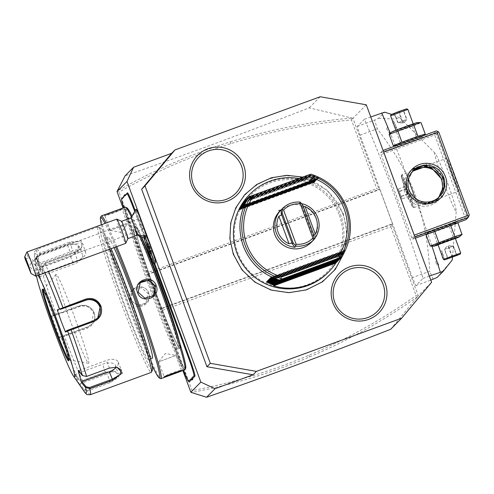 <?xml version="1.0" encoding="UTF-8"?>
<svg xmlns="http://www.w3.org/2000/svg" width="494" height="494" viewBox="0 0 494 494"><rect width="100%" height="100%" fill="white"/><g stroke="black" fill="none" stroke-linecap="round" stroke-linejoin="round"><path stroke-width="0.37" stroke-dasharray="2.47 1.85" d="M342.867 214.081A58.206 58.094 44.7 0 0 268.205 179.458A58.206 58.094 44.7 0 0 233.73 254.052A58.206 58.094 44.7 0 0 308.392 288.675A58.206 58.094 44.7 0 0 342.867 214.081M366.289 104.796L352.938 118.288L379.225 189.733L376.78 188.714L148.577 272.299L147.564 274.584L123.049 207.955M147.564 274.584L148.126 274.016L379.781 189.165L379.225 189.733L147.564 274.584M182.904 370.63L160.291 309.182L160.853 308.614L148.126 274.016M137.202 235.212A9.219 0.513 -110.1 0 1 137.147 235.193A9.219 0.513 -110.1 0 1 134.294 228.728A9.219 0.513 -110.1 0 1 131.071 219.262A16.598 14.128 165.1 0 1 136.437 211.599A15.499 0.865 69.9 0 1 136.054 209.308M155.548 262.234A14.752 0.821 69.9 0 1 151.257 252.922A14.752 0.821 69.9 0 1 145.742 236.873A15.499 0.865 -110.1 0 1 140.765 224.628A15.499 0.865 -110.1 0 1 136.437 211.599M135.078 210.24A20.285 1.13 69.9 0 1 135.35 210.981L137.912 217.934A37.989 2.118 -110.1 0 0 140.512 224.894L144.254 235.064A37.989 2.118 -110.1 0 0 146.798 242.085L154.801 263.852M192.24 379.892A37.989 2.118 -110.1 0 0 191.845 379.516A37.989 2.118 -110.1 0 0 191.666 379.528L191.598 379.596M189.406 381.72A20.285 1.13 69.9 0 1 181.619 363.572L179.063 356.619A37.989 2.118 -110.1 0 0 176.457 349.659L172.715 339.489A37.989 2.118 -110.1 0 0 170.177 332.468L139.598 249.359A37.989 2.118 -110.1 0 0 136.999 242.4L133.25 232.229A37.989 2.118 -110.1 0 0 130.712 225.208L128.156 218.249A20.285 1.13 69.9 0 1 122.012 198.366M123.833 196.933L124.192 196.149L123.858 196.489M124.192 196.149A37.989 2.118 -110.1 0 0 124.235 196.087A37.989 2.118 -110.1 0 0 124.26 195.13M230.859 143.618L230.383 141.846C190.919 154.147 153.208 170.535 117.257 191.011L119.06 192.073C154.61 171.918 191.876 155.764 230.859 143.618C270.144 131.398 310.349 123.506 351.475 119.943L376.78 188.714M148.577 272.299L119.06 192.073M390.624 329.325L417.794 296.301L416.084 295.548C382.418 319.377 346.646 339.316 308.769 355.359C271.163 371.266 232.273 383.004 192.098 390.581L162.582 310.356L160.291 309.182L391.952 224.332L392.514 223.763L160.853 308.614M392.514 223.763L379.781 189.165M162.582 310.356L390.779 226.777L391.952 224.332L418.239 295.776L431.595 282.284M412.434 277.609L360.021 135.158A118.017 6.583 69.9 0 1 357.31 126.439L364.424 119.252A118.017 6.583 69.9 0 1 422.981 278.412L415.868 285.6A118.017 6.583 69.9 0 1 412.434 277.609L429.724 271.274C428.341 243.048 423.636 217.829 415.608 195.624C407.643 174.061 394.873 151.8 377.311 128.829A118.017 6.583 69.9 0 1 374.594 120.11L378.571 118.325L384.659 112.175M383.505 152.183L414.058 235.224L414.614 237.034L412.379 239.294L381.109 154.61L380.553 152.794L382.788 150.534L383.702 152.115M352.938 118.288L309.151 107.883C246.092 132.398 184.744 155.042 125.106 175.808M320.174 96.756L309.151 107.883M230.383 141.846C269.866 129.57 310.275 121.641 351.605 118.078M278.585 210.228L280.635 210.012L278.931 211.166L278.604 210.209L278.931 211.166M352.265 118.196L351.475 119.943M280.635 210.012L278.949 211.148M278.604 210.209L280.654 209.993M417.794 296.301L418.239 295.776M390.779 226.777L416.084 295.548M301.618 272.818L303.668 272.602L301.964 273.756L301.618 272.818L303.687 272.583L301.964 273.756M191.376 392.489L192.098 390.581M417.368 296.82C383.542 320.779 347.597 340.817 309.528 356.946C271.459 373.044 232.075 384.894 191.388 392.483M301.976 273.744L301.636 272.805M360.021 135.158L377.311 128.829M415.868 285.6L430.799 280.129M433.158 279.271A118.017 6.583 69.9 0 1 429.724 271.274M422.981 278.412L429.317 276.09M364.424 119.252L370.753 116.936M408.371 179.662A118.017 6.583 -110.1 0 0 395.373 145.928M395.336 145.829A118.017 6.583 -110.1 0 0 390.309 133.331M415.263 198.335A118.017 6.583 69.9 0 1 431.96 246.16M357.31 126.439L374.594 120.11M378.571 118.325L396.256 119.035L399.844 117.856L391.52 114.367M444.125 183.521A31.017 1.729 69.9 0 1 435.072 153.177A31.017 1.729 69.9 0 1 446.811 180.804A31.017 1.729 69.9 0 1 456.252 211.006A31.017 1.729 69.9 0 1 444.125 183.521M386.703 128.878L387.796 126.538A98.244 5.483 -110.1 0 0 390.488 135.313L386.703 128.878A12.906 0.722 -110.1 0 0 386.969 129.731M396.892 128.848A98.244 5.483 -110.1 0 0 393.422 120.857A11.43 0.636 69.9 0 1 396.892 128.848L393.761 124.432M392.619 121.32L393.422 120.857M452.232 260.005L437.128 277.48M444.359 259.319A98.244 5.483 -110.1 0 0 441.667 250.544A11.43 0.636 69.9 0 1 444.359 259.319L443.822 259.554M442.161 255.972L441.667 250.544M436.165 263.456L435.263 257.01A98.244 5.483 -110.1 0 0 438.74 265L436.505 264.234L436.165 263.456A12.906 0.722 -110.1 0 0 436.505 264.234M435.263 257.01A11.43 0.636 -110.1 0 0 438.74 265M387.796 126.538A11.43 0.636 -110.1 0 0 390.488 135.313M380.553 152.794L434.146 133.17L436.381 130.904M422.586 136.418A13.715 0.358 159.8 0 0 410.323 140.531A13.715 0.358 159.8 0 0 396.873 145.841A13.715 0.358 159.8 0 0 396.892 145.878A13.715 0.358 159.8 0 0 409.853 141.469A13.715 0.358 159.8 0 0 422.58 136.424A13.715 0.358 159.8 0 0 422.586 136.418M434.146 133.17L435.288 133.757L434.701 134.979L381.109 154.61M411.656 237.645L465.255 218.015L434.701 134.979M443.062 179.032A20.285 20.248 44.7 0 0 417.041 166.966A20.285 20.248 44.7 0 0 405.024 192.963A20.285 20.248 44.7 0 0 431.046 205.022A20.285 20.248 44.7 0 0 443.062 179.032M465.255 218.015L466.478 218.527L465.972 219.663M456.975 222.961L426.884 233.983M415.374 238.201L412.379 239.294M428.699 232.341A13.715 0.358 159.8 0 0 440.963 228.228A13.715 0.358 159.8 0 0 454.412 222.918A13.715 0.358 159.8 0 0 454.394 222.88M469.3 215.038L467.058 217.304L436.511 134.263L435.288 133.757M436.511 134.263L438.746 132.003M453.665 173.888A17.518 0.976 -110.1 0 0 446.879 158.204A17.518 0.976 -110.1 0 0 452.146 175.419A17.518 0.976 -110.1 0 0 458.932 191.104A17.518 0.976 -110.1 0 0 453.665 173.888M467.058 217.304L466.478 218.527M412.626 171.35L406.494 182.002L407.198 191.882L416.572 201.818L425.853 203.219L418.504 201.225L408.717 190.351L407.778 180.687L412.799 171.159M412.187 171.856A18.439 18.408 44.7 0 0 406.834 192.246A18.439 18.408 44.7 0 0 438.302 197.711M424.161 202.738C423.926 205.096 439.339 199.453 438.678 197.421C440.203 198.576 424.797 204.22 424.161 202.738L424.865 204.701L439.407 199.354L424.871 204.695L425.087 204.22L432.046 201.459L438.925 199.144L425.093 204.213M438.678 197.421L439.407 199.354L438.925 199.131M401.931 174.666A17.518 0.976 69.9 0 0 401.888 174.709A17.518 0.976 69.9 0 0 407.198 191.882A17.518 0.976 -110.1 0 0 413.923 207.56A17.518 0.976 -110.1 0 0 413.978 207.566A17.518 0.976 -110.1 0 0 408.717 190.351A17.518 0.976 69.9 0 0 401.931 174.666L413.805 170.319M407.735 190.733A16.524 0.92 69.9 0 1 412.706 206.974A16.524 0.92 69.9 0 1 412.644 206.967A16.524 0.92 69.9 0 1 406.303 192.178A16.524 0.92 69.9 0 1 401.301 175.988A16.524 0.92 69.9 0 1 401.338 175.944A16.524 0.92 69.9 0 1 407.735 190.733M406.377 192.154A16.524 0.92 -110.1 0 0 412.774 206.949A16.524 0.92 -110.1 0 0 407.809 190.709A16.524 0.92 69.9 0 0 401.406 175.92A16.524 0.92 69.9 0 0 406.377 192.154M405.253 186.436L408.927 196.427L405.253 186.436L398.337 188.974L402.011 198.959L398.337 188.974M406.371 188.733L399.455 191.264M408.211 193.728L401.295 196.26M405.975 189.14L399.059 191.672M407.809 194.13L400.893 196.661M408.927 196.427L402.011 198.959M427.131 166.003L426.421 164.057L411.885 169.411L420.178 166.546M419.054 166.953L412.36 169.615L416.306 168.355M422.994 165.885L426.192 164.545M426.05 234.736L449.367 226.61L457.987 223.041M449.367 226.61L453.529 237.935L462.001 234.502M433.392 232.458L437.561 243.783L453.529 237.935M431.318 246.142L437.561 243.783M438.085 244.901A13.715 0.358 159.8 0 0 455.394 238.534M438.011 244.66L455.295 238.306M443.408 259.362L460.704 253.008M447.206 258.844L447.743 257.652L456.592 254.41L447.743 257.652L444.631 249.198L446.07 247.241L448.249 245.827L448.7 247.939L444.396 249.439L447.508 257.893L446.922 259.128M452.658 256.75L448.249 245.827L446.07 247.241M457.827 254.953L456.592 254.41L453.486 245.956L448.249 245.827L453.245 246.197L456.357 254.651L457.543 255.237M452.09 257.325L448.7 247.939L453.486 245.956L444.396 249.439L445.94 247.377M394.397 145.804L425.087 134.164M391.779 132.003A13.715 0.358 159.8 0 0 404.043 127.89A13.715 0.358 159.8 0 0 417.498 122.58A13.715 0.358 159.8 0 0 417.473 122.543M413.28 124.124L395.984 130.472L413.2 123.858M389.13 134.399L412.447 126.273L421.073 122.697M396.478 132.12L400.64 143.445M412.447 126.273L416.615 137.591M407.871 109.421L390.593 115.775M406.692 108.871L391.125 114.589M405.216 121.518L406.889 119.32L397.806 122.802L402.11 121.302L403.024 122.938L405.216 121.518L406.889 119.32L403.777 110.866L404.364 109.631L393.459 113.811L404.364 109.631L398.627 112.008L398.998 112.848L394.694 114.349L403.777 110.866L398.998 112.848L402.11 121.302L406.655 119.56L403.542 111.107L404.055 109.927M399.195 111.434L403.024 122.938M393.743 113.521L394.928 114.108L398.041 122.561L403.184 122.876M398.627 112.008L393.483 113.799L394.694 114.349L397.806 122.802L403.036 122.932L405.346 121.388M145.742 236.873L143.445 236.101A14.659 0.815 -110.1 0 0 144.693 238.256M131.071 219.262A9.219 0.513 69.9 0 1 130.83 217.94A9.219 0.513 69.9 0 1 130.861 217.897M143.519 236.095A16.524 0.92 -110.1 0 0 149.534 253.657A16.524 0.92 -110.1 0 0 154.461 264.543M143.445 236.101A16.524 0.92 -110.1 0 0 144.038 238.151M149.324 246.123L152.282 253.416L148.601 243.425L149.324 246.123L148.077 246.58M149.892 251.582L151.158 251.119M146.872 244.061L148.601 243.425M147.996 246.352L149.725 245.722M149.83 251.347L151.559 250.711M150.553 254.046L152.282 253.416M127.878 238.627L127.89 238.621A9.219 0.513 -110.1 0 1 125.099 232.489A9.219 0.513 -110.1 0 1 121.752 222.677A9.219 0.513 69.9 0 1 121.536 221.312L121.549 221.306M116.806 219.114A12.906 0.722 69.9 0 0 117.109 221.028A12.906 0.722 -110.1 0 0 121.802 234.761A12.906 0.722 -110.1 0 0 125.686 243.357M25.243 259.22L28.356 257.745A12.906 0.722 69.9 0 1 27.213 253.959A12.906 0.722 69.9 0 1 26.88 252.076M28.356 257.745C39.316 262.277 44.614 273.478 36.927 275.868M37.235 267.748A4.613 2.594 -136.7 0 1 37.087 270.379A4.613 2.594 -136.7 0 1 33.567 270.28A4.613 2.594 -136.7 0 1 30.239 266.686A4.613 2.594 -136.7 0 1 30.381 264.055A4.613 2.594 -136.7 0 1 33.901 264.154A4.613 2.594 -136.7 0 1 37.235 267.748M40.131 266.809L37.939 262.16A4.613 2.594 -136.7 0 1 36.519 260.029A4.613 2.594 43.3 0 1 36.29 258.084L37.34 259.949L41.076 263.679L41.021 266.217L40.168 266.822L36.365 256.435L139.499 218.657L143.303 229.049L139.499 218.657M37.34 259.949L36.346 256.466L36.043 258.066L37.939 262.16M140.512 224.894L139.814 225.245A38.723 2.161 69.9 0 1 137.184 218.225L134.627 211.265A19.544 1.093 -110.1 0 0 134.485 210.876M139.814 225.245L143.507 235.286L144.254 235.064M154.184 264.413L146.07 242.375A38.723 2.161 69.9 0 1 143.507 235.286M176.457 349.659L175.778 349.814A38.723 2.161 69.9 0 1 178.402 356.835L180.965 363.794A19.544 1.093 -110.1 0 0 183.478 370.42M175.778 349.814L172.085 339.773L172.715 339.489M136.999 242.4L136.313 242.554A38.723 2.161 69.9 0 1 138.938 249.575L169.516 332.684A38.723 2.161 69.9 0 1 172.085 339.773M136.313 242.554L132.62 232.52L133.25 232.229M123.747 207.702A19.544 1.093 -110.1 0 0 127.495 218.472L130.052 225.431A38.723 2.161 69.9 0 1 132.62 232.52M141.63 237.528A64.529 3.6 -110.1 0 0 135.529 226.962A64.529 3.6 -110.1 0 0 135.449 227.012A64.529 3.6 -110.1 0 0 135.442 229.562A64.529 3.6 -110.1 0 0 154.925 290.386A64.529 3.6 -110.1 0 0 178.173 346.22A64.529 3.6 -110.1 0 0 179.915 348.153A64.529 3.6 -110.1 0 0 180.001 348.097A64.529 3.6 -110.1 0 0 178.359 338.359M153.257 290.991A64.529 3.6 -110.1 0 0 178.031 348.733A64.529 3.6 -110.1 0 0 178.254 348.758A64.529 3.6 -110.1 0 0 158.858 285.341A64.541 3.6 -110.1 0 0 133.713 227.722A64.541 3.6 -110.1 0 0 153.27 290.991A64.541 3.6 -110.1 0 0 178.038 348.739A64.541 3.6 -110.1 0 0 158.864 285.334A64.529 3.6 -110.1 0 0 133.862 227.573A64.529 3.6 -110.1 0 0 133.707 227.734A64.529 3.6 -110.1 0 0 153.257 290.991M126.427 208.06A85.561 4.773 -110.1 0 0 152.356 291.911A85.561 4.773 -110.1 0 0 185.695 368.289M141.519 237.491A85.561 4.773 -110.1 0 0 131.663 215.39M125.223 207.165A86.666 4.835 -110.1 0 0 151.269 292.337A86.666 4.835 -110.1 0 0 184.836 369.926M130.008 300.13C133.96 312.461 153.727 305.224 148.675 293.288C144.779 280.901 125.013 288.138 130.008 300.13L130.731 299.839L137.425 305.65L145.946 303.143L148.021 293.51L141.358 287.662L132.843 290.169L130.731 299.839M101.159 216.119A86.666 4.835 -110.1 0 0 127.415 301.074A86.666 4.835 -110.1 0 0 160.68 378.626M116.72 246.642A86.666 4.835 -110.1 0 0 106.173 223.01M140.185 236.966A86.666 4.835 -110.1 0 0 131.2 216.638M104.197 214.859L103.851 215.026C102.98 216.378 122.734 209.141 122.518 208.184L122.389 208.202M103.851 215.026L104.796 215.489C103.913 216.786 122.382 210.018 122.086 209.129L122.092 209.116C123.401 208.981 104.926 215.748 104.796 215.464L103.851 215.026M115.608 247.049A85.561 4.773 -110.1 0 0 104.994 223.442M101.387 224.764A85.561 4.773 -110.1 0 0 126.421 301.408A85.561 4.773 -110.1 0 0 152.164 365.486M114.034 247.624A64.529 3.6 -110.1 0 0 107.939 237.064A64.529 3.6 -110.1 0 0 127.335 300.488A64.529 3.6 -110.1 0 0 152.325 358.255M123.531 301.883A64.529 3.6 -110.1 0 0 148.527 359.651A64.529 3.6 -110.1 0 0 129.132 296.227A64.529 3.6 -110.1 0 0 104.135 238.46A64.529 3.6 -110.1 0 0 123.531 301.883M111.119 248.692A75.607 4.218 -110.1 0 0 100.591 228.092A75.607 4.218 -110.1 0 0 123.049 302.365A75.607 4.218 -110.1 0 0 152.51 369.852M109.52 249.279A77.447 4.323 -110.1 0 0 98.232 226.993A77.447 4.323 -110.1 0 0 97.966 226.962A77.447 4.323 -110.1 0 0 121.246 303.081A77.447 4.323 -110.1 0 0 151.238 372.408M38.804 277.418L39.415 276.77L38.89 270.422L38.266 270.91L40.736 267.55L70.556 256.627L78.108 251.18L78.126 243.801L67.338 244.542L37.519 255.466L35.074 258.912L35.611 265.42L38.804 277.418L38.266 270.91A74.711 4.168 69.9 0 0 53.037 315.363L51.53 315.703L59.7 337.915L87.364 328.146C93.798 325.083 96.102 320.019 94.274 312.955C91.094 306.385 86.049 303.995 79.139 305.792L53.037 315.363L53.982 315.833L52.506 316.166L79.867 306.144A11.066 11.041 44.7 0 1 91.551 324.311A11.066 11.041 44.7 0 1 87.506 326.904L91.137 324.731L93.613 313.177C90.668 307.083 85.95 304.878 79.46 306.558L53.982 315.833M59.7 337.915L60.145 336.927L61.62 336.587L61.207 337.563A74.711 4.168 69.9 0 0 78.287 379.682L74.409 374.186L79.386 384.394L83.264 389.883L87.382 390.995L110.292 382.609L118.955 376.848L115.497 371.692L105.284 372.334L82.375 380.72L78.287 379.682L79.065 379.614L75.286 374.261L102.647 364.239A11.066 5.273 -18.4 0 1 115.473 365.517L118.332 374.131L114.83 371.5L105.259 372.093L82.35 380.479L79.065 379.614M82.375 375.551L86.469 376.323L109.378 367.931L116.714 367.135M84.635 392.143A74.711 4.168 69.9 0 1 83.264 389.883L83.714 389.155L87 390.019L109.909 381.634L116.473 378.114L118.332 374.131M61.62 336.587L87.098 327.318L87.364 328.146M45.04 272.892A74.711 4.168 69.9 0 0 42.354 266.779L42.577 273.614L37.6 263.407L37.383 256.577L39.94 253.021L69.765 242.097L81.232 240.831L81.825 247.5L74.773 252.372L44.948 263.296L42.354 266.779L42.916 266.359L43.126 273.021L77.404 260.468A11.066 5.273 161.6 0 0 85.579 252.206L82.714 243.591L81.405 248.037L74.792 252.613L44.973 263.537L42.916 266.359M67.338 244.542L67.69 245.555L37.865 256.472L35.901 259.202L36.426 265.55L70.704 252.996A11.066 5.774 157.9 0 1 82.455 254.447L79.145 246.284L75.02 244.129L67.69 245.555L70.704 252.996M37.865 256.472L37.519 255.466A77.447 4.323 69.9 0 1 37.025 249.285C32.876 252.965 34.969 251.032 34.376 254.916A74.711 4.168 69.9 0 0 35.074 258.912L35.901 259.202M38.297 275.362A55.322 3.088 -110.1 0 0 36.235 274.436L34.376 254.916A74.711 4.168 69.9 0 1 37.383 256.577L38.266 256.818L40.323 253.996L70.142 243.073L78.287 241.399L82.714 243.591M97.516 318.284A11.066 11.041 -135.3 0 1 93.267 321.088L65.906 331.11M78.175 370.383L78.997 370.512L83.085 375.551M78.997 370.512L106.358 360.49A11.066 5.774 -22.1 0 1 118.103 361.941A11.066 5.774 -22.1 0 1 116.491 367.11M79.386 384.394L79.935 383.801L83.714 389.155M79.935 383.801L107.297 373.779A11.066 5.273 -18.4 0 0 115.473 365.517M74.409 374.186L75.286 374.261M60.145 336.927L87.506 326.904M51.53 315.703L52.506 316.166M38.89 270.422L40.854 267.692L70.673 256.769L77.749 251.668L79.145 246.284M39.415 276.77L73.692 264.216A11.066 5.774 157.9 0 0 82.455 254.447M35.611 265.42L36.426 265.55M36.235 274.436A55.322 3.088 -110.1 0 0 36.476 276.016M37.6 263.407L38.476 263.481L38.266 256.818M38.476 263.481L72.754 250.927A11.066 5.273 161.6 0 1 85.579 252.206M42.577 273.614L43.126 273.021M68.647 359.583A37.433 2.087 -110.1 0 0 69.024 359.885A37.433 2.087 -110.1 0 0 69.098 359.879A37.433 2.087 -110.1 0 0 69.141 359.848A37.433 2.087 -110.1 0 0 57.847 323.095A37.433 2.087 -110.1 0 0 43.349 289.583A37.433 2.087 -110.1 0 0 43.299 289.614A37.433 2.087 -110.1 0 0 43.293 289.626A37.433 2.087 -110.1 0 0 43.2 290.102M56.032 274.349A47.393 2.643 -110.1 0 0 56.02 274.361A47.393 2.643 -110.1 0 0 69.907 319.717A47.393 2.643 -110.1 0 0 88.599 363.318A47.393 2.643 -110.1 0 0 88.747 363.269A47.393 2.643 -110.1 0 0 74.446 316.734A47.393 2.643 -110.1 0 0 56.032 274.349M133.51 289.496A9.219 9.201 -135.3 0 0 131.416 299.148A9.219 9.201 44.7 0 0 146.613 302.47A9.219 9.201 44.7 0 0 148.706 292.812A9.219 9.201 -135.3 0 0 133.51 289.496L132.843 290.169M110.273 230.365L120.826 232.371L127.563 224.004L110.261 230.358L127.563 223.992L122.092 209.116L122.518 208.184M139.932 283.025A9.219 9.201 44.7 0 0 137.493 293.01A9.219 9.201 -135.3 0 0 152.689 296.332L153.356 295.653M153.017 295.986A9.219 9.201 -135.3 0 1 152.689 296.332M182.267 370.759L181.403 370.364C181.261 370.08 162.785 376.848 164.119 376.694C163.829 375.798 182.305 369.037 181.403 370.364L182.354 370.772M163.668 377.651L164.107 376.706L163.681 377.638M181.415 370.339L175.938 355.47L165.373 353.451L158.642 361.824L175.938 355.47L158.642 361.824L164.107 376.712M339.372 215.223A54.247 54.149 -135.3 0 1 307.237 284.748A54.247 54.149 -135.3 0 1 237.651 252.483A54.247 54.149 -135.3 0 1 269.786 182.959A54.247 54.149 -135.3 0 1 339.372 215.223M327.997 272.595A55.322 55.217 44.7 0 0 340.545 214.68A55.322 55.217 44.7 0 0 249.371 194.76M336.593 262.11L340.588 254.96L266.637 282.086M336.834 262.024L340.588 254.96L266.581 282.062M337.229 261.468L341.224 254.311L267.279 281.438M337.476 261.375L341.224 254.311L267.223 281.413M337.871 260.82L341.867 253.663L267.915 280.796M338.118 260.733L341.867 253.663L267.859 280.771M338.514 260.177L342.503 253.021L268.557 280.147M338.754 260.085L342.503 253.021L268.501 280.123M339.15 259.529L343.145 252.372L269.199 279.499M339.397 259.436L343.145 252.372L269.144 279.474M339.792 258.881L343.787 251.724L269.835 278.857M340.033 258.794L343.787 251.724L269.78 278.832M340.428 258.238L344.423 251.082L270.477 278.208M340.675 258.146L344.423 251.082L270.422 278.184M341.07 257.59L345.065 250.433L271.113 277.56M341.317 257.498L345.065 250.433L271.058 277.542M279.771 211.228A22.125 22.088 -135.3 0 1 316.24 219.2A22.125 22.088 -135.3 0 1 311.22 242.363M244.302 204.806L318.235 177.766L310.763 174.462L311.016 174.203M244.277 204.856L318.235 177.766L310.22 175.012L317.661 178.346L243.659 205.448M243.635 205.504L317.593 178.414L309.577 175.66L317.024 178.995L243.017 206.097M242.992 206.152L316.957 179.063L308.935 176.302L316.382 179.637L242.381 206.745M242.356 206.795L316.314 179.705L308.299 176.951L315.746 180.285L241.739 207.387M241.714 207.443L315.678 180.353L307.657 177.593L315.104 180.934L241.103 208.036M241.078 208.091L315.036 181.002L307.021 178.241L314.462 181.576L240.461 208.684M240.436 208.734L314.394 181.644L306.379 178.89L313.826 182.224L239.818 209.326M239.794 209.382L313.758 182.292L305.743 179.532L305.261 180.02A55.322 55.217 44.7 0 0 298.864 178.501M248.525 197.254L310.763 174.462M248.223 197.717L310.22 175.012M247.883 197.903L310.121 175.111M247.587 198.366L309.577 175.66M247.247 198.551L309.485 175.753M246.944 199.008L308.935 176.302M246.605 199.193L308.843 176.401M246.308 199.656L308.299 176.951M245.969 199.842L308.2 177.043M245.666 200.305L307.657 177.593M245.327 200.49L307.564 177.692M245.024 200.947L307.021 178.241M244.684 201.132L306.922 178.34M244.388 201.595L306.379 178.89M244.048 201.78L306.286 178.982M243.746 202.244L305.743 179.532M305.261 180.02L243.023 202.812M314.011 239.429A22.125 22.088 44.7 0 1 312.887 240.677L314.005 239.547M301.457 203.614A22.125 22.088 44.7 0 0 299.123 203.262L302.742 207.233L303.297 206.467M300.241 202.132L299.123 203.262M312.887 240.677L313.011 235.144L302.742 207.233M313.912 235.422L313.011 235.144M313.912 235.323L313.079 236.163L302.112 206.362M302.939 205.504L302.112 206.344M308.769 355.359L309.528 356.946M134.627 211.265L135.35 210.981M137.184 218.225L137.912 217.934M146.07 242.375L146.798 242.085M191.172 379.299L191.666 379.528M180.965 363.794L181.619 363.572M178.402 356.835L179.063 356.619M169.516 332.684L170.177 332.468M138.938 249.575L139.598 249.359M130.052 225.431L130.712 225.208M127.495 218.472L128.156 218.249M179.322 341.459A65.276 3.643 69.9 0 1 180.329 348.77A65.276 3.643 69.9 0 1 154.962 290.392A65.276 3.643 69.9 0 1 135.263 226.289A65.276 3.643 69.9 0 1 141.821 237.595M82.35 380.479L82.375 380.72A77.447 4.323 69.9 0 1 64.455 336.538L64.195 335.71M90.297 394.731A77.447 4.323 69.9 0 1 87.382 390.995L87 390.019M109.495 368.073L106.358 360.49M110.292 382.609L107.297 373.779M105.284 372.334L102.647 364.239M94.274 312.955L93.613 313.177M79.139 305.792L79.46 306.558L79.867 306.144M56.557 314.95L56.23 314.184A77.447 4.323 69.9 0 1 40.736 267.55L40.854 267.692M44.973 263.537L44.948 263.296A77.447 4.323 69.9 0 1 48.579 271.595M97.966 226.962L37.025 249.285A77.447 4.323 69.9 0 1 39.94 253.021L40.323 253.996M69.765 242.097L72.754 250.927M74.773 252.372L77.404 260.468M93.675 320.68L93.267 321.088M70.556 256.627L73.692 264.216M68.66 359.718A37.433 2.087 -110.1 0 0 69.018 359.91A37.433 2.087 -110.1 0 0 57.767 323.125A37.433 2.087 -110.1 0 0 43.268 289.614A37.433 2.087 -110.1 0 0 43.12 289.99M148.675 293.288L148.021 293.51M399.844 117.856L435.072 153.177M452.461 257.238L456.252 211.006M436.684 199.249L458.932 191.104M424.636 166.348L446.879 158.204M413.256 170.677L412.367 171.579M411.91 172.042L411.02 172.943M439.469 196.624L438.579 197.526M438.116 197.989L437.227 198.891M413.978 207.566L425.853 203.219M413.923 207.56L412.644 206.967M401.888 174.709L401.301 175.988M412.595 171.35L411.885 169.411L412.36 169.633M396.892 145.878L395.608 145.841M422.58 136.424L423.451 135.64M41.021 266.217L37.087 270.379M36.05 258.047L30.381 264.055M40.168 266.822L143.303 229.049M190.9 379.071L191.845 379.516M123.803 197.032L124.235 196.087M178.254 348.758L179.915 348.153M133.862 227.573L135.529 226.962M135.442 229.562C136.597 242.474 170.714 335.617 178.173 346.22M150.59 358.891L148.527 359.651M107.939 237.064L104.135 238.46M117.016 367.172L116.423 367.085M115.497 371.692L114.83 371.5M81.825 247.5L81.405 248.037M97.312 318.494L97.726 318.074M118.103 361.941L121.413 370.105M91.137 324.731L91.551 324.311M78.108 251.18L77.749 251.668M43.349 289.583L42.793 289.577M69.098 359.879L68.672 360.243M43.293 289.626L56.02 274.361M69.024 359.885L88.599 363.318M98.232 226.993L100.591 228.092M146.613 302.47L145.946 303.143M122.531 208.172L122.092 209.116M110.261 230.358L104.79 215.483M139.586 283.358L140.253 282.679M343.738 253.601L347.072 233.687L343.46 213.809L327.621 190.412L302.705 177.093M270.619 277.375L345.213 250.057M269.983 278.023L344.577 250.699M269.341 278.672L343.935 251.347M268.699 279.314L343.293 251.996M268.063 279.962L342.657 252.638M267.421 280.604L342.015 253.286M266.785 281.253L341.379 253.935M266.143 281.901L340.736 254.577M244.079 205.251L318.673 177.933M243.443 205.899L318.037 178.575M242.801 206.548L317.395 179.223M242.159 207.19L316.753 179.872M241.523 207.838L316.117 180.514M240.881 208.48L315.475 181.162M240.245 209.129L314.839 181.811M239.602 209.777L314.196 182.453"/><path stroke-width="0.74" d="M210.308 363.337L256.423 371.383L401.647 318.192L431.595 282.284L366.289 104.796L320.174 96.756L174.95 149.941L145.001 185.849L210.308 363.337L206.949 366.727L141.642 189.239L171.591 153.338L174.95 149.941M385.277 283.55A27.942 27.892 -135.3 0 1 368.728 319.365A27.942 27.892 -135.3 0 1 332.882 302.742A27.942 27.892 -135.3 0 1 349.437 266.933A27.942 27.892 -135.3 0 1 385.277 283.55M191.32 184.583A27.942 27.892 -135.3 0 1 207.869 148.768A27.942 27.892 -135.3 0 1 243.715 165.391A27.942 27.892 -135.3 0 1 227.16 201.206A27.942 27.892 -135.3 0 1 191.32 184.583M256.423 371.383L253.064 374.773L206.949 366.727M123.049 207.955L117.01 191.542L125.106 175.808L133.559 167.268L127.007 181.446L200.842 382.121L215.032 388.704L253.064 374.773M133.559 167.268L171.591 153.338M200.842 382.121L190.845 392.217L191.376 392.489L206.578 397.244L215.032 388.704M190.845 392.217L182.904 370.63M117.01 191.542L127.007 181.446M130.836 217.903L136.054 209.308A15.499 0.865 69.9 0 1 140.716 219.558A15.499 0.865 69.9 0 1 146.397 236.206A14.752 0.821 69.9 0 1 152.343 251.279A14.752 0.821 69.9 0 1 155.548 262.234L154.505 264.5A16.524 0.92 -110.1 0 0 150.911 252.23A16.524 0.92 -110.1 0 0 144.254 235.354L144.174 235.36A14.659 0.815 -110.1 0 1 144.372 236.076A14.659 0.815 -110.1 0 1 144.693 238.256L137.147 235.193M134.485 210.876A19.544 1.093 -110.1 0 0 127.032 193.784L127.471 192.839L125.309 195.025A37.989 2.118 -110.1 0 1 124.729 194.661L123.827 196.075A38.723 2.161 69.9 0 1 123.803 197.032A38.723 2.161 69.9 0 1 123.759 197.094L121.598 199.28A19.544 1.093 -110.1 0 0 121.573 199.31A19.544 1.093 -110.1 0 0 123.747 207.702M127.471 192.839A20.285 1.13 69.9 0 1 135.078 210.24M177.371 325.194A37.989 2.118 -110.1 0 0 179.977 332.153L179.279 332.505A38.723 2.161 69.9 0 1 176.648 325.484L177.371 325.194L154.801 263.852M179.977 332.153L183.719 342.323A37.989 2.118 -110.1 0 0 186.257 349.344L188.819 356.304A20.285 1.13 69.9 0 1 194.939 376.218L192.777 378.404A37.989 2.118 -110.1 0 0 192.709 379.423L192.24 379.892L191.295 379.454L191.765 378.984A38.723 2.161 69.9 0 1 191.833 377.966L193.994 375.78A19.544 1.093 -110.1 0 0 188.097 356.588L185.534 349.635A38.723 2.161 69.9 0 1 182.971 342.54L183.719 342.323M183.478 370.42A19.544 1.093 -110.1 0 0 188.467 381.282A19.544 1.093 -110.1 0 0 188.554 381.275L189.505 381.714L191.598 379.596M189.505 381.714A20.285 1.13 69.9 0 1 189.406 381.72L188.467 381.282M121.573 199.31L122.012 198.366A20.285 1.13 69.9 0 1 122.03 198.335L123.858 196.489M145.001 185.849L141.642 189.239M401.647 318.192L390.624 329.325C327.565 353.84 266.217 376.477 206.578 397.244M430.799 280.129L437.128 277.48L443.217 271.329L452.232 260.005L452.461 257.238M429.317 276.09L443.217 271.329M370.753 116.936L384.659 112.175L391.52 114.367M415.263 198.335A118.017 6.583 69.9 0 0 412.552 190.925A118.017 6.583 -110.1 0 0 408.371 179.662M390.309 133.331A118.017 6.583 -110.1 0 0 381.714 112.922M431.96 246.16A118.017 6.583 69.9 0 1 440.271 272.077M393.761 124.432L392.619 121.32M443.384 259.294L442.161 255.972M443.822 259.554L443.501 259.406M442.426 257.139A12.906 0.722 69.9 0 1 442.686 257.992M392.884 122.636A12.906 0.722 69.9 0 1 393.224 123.414M383.702 152.115L437.097 132.553L467.651 215.594L414.25 235.15M445.458 176.605A20.285 20.248 -135.3 0 1 433.442 202.602A20.285 20.248 -135.3 0 1 407.426 190.536A20.285 20.248 -135.3 0 1 419.443 164.545A20.285 20.248 -135.3 0 1 445.458 176.605M437.097 132.553L437.604 131.416L438.746 132.003L469.3 215.038L468.794 216.181L467.651 215.594M383.078 150.429L436.381 130.904L437.604 131.416M414.904 236.929L468.207 217.403L465.972 219.663L456.975 222.961M426.884 233.983L415.374 238.201M462.001 234.502L457.987 223.041L454.394 222.88A13.715 0.358 159.8 0 0 441.432 227.289A13.715 0.358 159.8 0 0 428.706 232.334A13.715 0.358 159.8 0 0 428.699 232.341L426.05 234.736L430.212 246.061L433.812 246.216A13.715 0.358 159.8 0 0 438.085 244.901M468.207 217.403L468.794 216.181M438.746 197.316L442.803 188.22L441.772 179.217L431.954 168.331L424.636 166.348L433.948 167.762L443.291 177.686L444.069 187.158L439.03 197.05M409.075 189.986A18.439 18.408 -135.3 0 1 413.256 170.677A18.439 18.408 -135.3 0 1 443.649 177.321A18.439 18.408 -135.3 0 1 439.469 196.624A18.439 18.408 -135.3 0 1 409.075 189.986M438.302 197.711A18.439 18.408 44.7 0 0 412.187 171.856M412.607 171.338C411.947 169.306 427.359 163.662 427.125 166.021L412.848 171.109M420.178 166.546L419.054 166.953M416.306 168.355L422.994 165.885M456.888 222.961L426.124 234.669M450.645 225.32L454.807 236.638L430.212 246.061M462.156 234.36L454.807 236.638M434.671 231.167L438.839 242.492M455.394 238.534A13.715 0.358 159.8 0 0 459.5 236.768A13.715 0.358 159.8 0 0 459.506 236.762A13.715 0.358 159.8 0 0 447.243 240.868A13.715 0.358 159.8 0 0 433.788 246.179A13.715 0.358 159.8 0 0 433.812 246.216M455.295 238.306L438.011 244.66M455.301 238.287L460.711 252.996L443.408 259.362L437.993 244.654M460.161 254.182L444.6 259.887L460.161 254.182L460.704 253.008M447.206 258.844L457.543 255.237L447.255 258.819M446.922 259.128L447.545 258.628M447.231 258.831L457.771 254.972M457.543 255.237L456.981 255.244M452.09 257.325L452.022 256.997M425.087 134.164L417.893 136.301L401.925 142.149L393.298 145.724L395.608 145.841M425.235 134.022L421.073 122.697L419.968 122.617L389.13 134.399L393.298 145.724M397.756 130.83L401.925 142.149M419.968 122.617L417.473 122.543A13.715 0.358 159.8 0 0 404.512 126.952A13.715 0.358 159.8 0 0 391.785 131.997A13.715 0.358 159.8 0 0 391.779 132.003L389.21 134.331M413.725 124.976L417.893 136.301M390.593 115.775L407.877 109.396L406.692 108.853L398.948 111.477L391.131 114.571L390.575 115.763M407.871 109.421L413.293 124.105M24.7 256.794A9.219 0.513 -110.1 0 0 25.243 259.22L31.036 273.503A9.219 0.513 -110.1 0 0 27.732 263.518A9.219 0.513 -110.1 0 0 24.7 256.794L26.88 252.076A12.906 0.722 69.9 0 1 26.911 252.039A12.906 0.722 69.9 0 1 30.795 260.634A12.906 0.722 69.9 0 1 35.488 274.368A12.906 0.722 69.9 0 1 35.84 276.189L125.686 243.357A12.906 0.722 -110.1 0 0 125.717 243.32L127.897 238.602A9.219 0.513 -110.1 0 1 127.878 238.627L137.202 235.212A9.219 0.513 -110.1 0 0 136.986 233.841A16.598 14.128 -14.9 0 0 144.372 236.076M146.397 236.206L144.254 235.354M127.897 238.602A9.219 0.513 -110.1 0 0 127.662 237.256A9.219 0.513 69.9 0 0 124.402 227.678A9.219 0.513 69.9 0 0 121.567 221.312A9.219 0.513 69.9 0 0 121.536 221.312L130.861 217.897A9.219 0.513 69.9 0 1 133.633 224.035A9.219 0.513 69.9 0 1 136.986 233.841M144.038 238.151A16.524 0.92 -110.1 0 0 150.046 255.182A16.524 0.92 -110.1 0 0 154.394 264.568L154.461 264.543A16.524 0.92 -110.1 0 0 154.505 264.5M154.394 264.568A16.524 0.92 -110.1 0 0 150.985 252.662A16.524 0.92 -110.1 0 0 144.174 235.36M146.872 244.061L150.553 254.046L146.872 244.061M149.429 251.749L149.892 251.582M147.595 246.759L148.077 246.58M125.717 243.32A12.906 0.722 -110.1 0 0 125.39 241.443A12.906 0.722 69.9 0 0 120.82 228.03A12.906 0.722 69.9 0 0 116.856 219.12A12.906 0.722 69.9 0 0 116.806 219.114L26.911 252.039M31.036 273.503L35.84 276.189M127.032 193.784L124.871 195.97A38.723 2.161 69.9 0 1 124.29 195.605L124.729 194.661M176.648 325.484L154.184 264.413M179.279 332.505L182.971 342.54M191.765 378.984L192.709 379.423M188.554 381.275L190.715 379.089A38.723 2.161 69.9 0 1 190.9 379.071A38.723 2.161 69.9 0 1 191.295 379.454M123.827 196.075L124.29 195.605M178.359 338.359A64.529 3.6 -110.1 0 0 160.519 284.729A64.529 3.6 -110.1 0 0 141.63 237.528M182.354 370.772L163.681 377.638C163.502 376.669 183.249 369.438 182.354 370.803L184.836 369.926A86.666 4.835 -110.1 0 0 185.04 369.703L185.695 368.289A85.561 4.773 -110.1 0 0 159.778 284.414A85.561 4.773 -110.1 0 0 141.519 237.491M131.663 215.39A85.561 4.773 -110.1 0 0 126.933 207.857A85.561 4.773 -110.1 0 0 126.427 208.06M185.04 369.703A86.666 4.835 -110.1 0 0 158.784 284.748A86.666 4.835 -110.1 0 0 140.185 236.966M156.197 285.699C161.186 297.678 141.42 304.928 137.523 292.534C132.478 280.604 152.232 273.361 156.197 285.699L155.468 285.983L153.356 295.653L144.841 298.16L138.184 292.312L140.253 282.679L148.774 280.172L155.468 285.983M152.164 365.486A85.561 4.773 -110.1 0 0 159.266 377.972L160.68 378.626A86.666 4.835 -110.1 0 0 160.976 378.663A86.666 4.835 -110.1 0 0 134.93 293.485A86.666 4.835 -110.1 0 0 116.72 246.642M160.976 378.663L163.681 377.638M106.173 223.01A86.666 4.835 -110.1 0 0 101.363 215.903A86.666 4.835 -110.1 0 0 101.159 216.119L100.504 217.539A85.561 4.773 -110.1 0 0 101.387 224.764M131.2 216.638A86.666 4.835 -110.1 0 0 125.519 207.196A86.666 4.835 -110.1 0 0 125.223 207.165L122.389 208.202M122.518 208.184L103.851 215.026M159.266 377.972A85.561 4.773 -110.1 0 0 133.843 293.911A85.561 4.773 -110.1 0 0 115.608 247.049M104.994 223.442A85.561 4.773 -110.1 0 0 100.504 217.539M150.59 358.891L152.325 358.255A64.529 3.6 -110.1 0 0 132.929 294.832A64.529 3.6 -110.1 0 0 114.034 247.624M116.714 367.135L121.413 370.105L119.604 375.002L112.366 379.151L89.457 387.543L89.803 388.55L85.573 387.549L81.374 382.381L78.175 370.383L82.375 375.551L86.586 376.465L109.495 368.073L117.016 367.172L122.314 373.007L112.712 380.158L89.803 388.55A77.447 4.323 69.9 0 1 90.297 394.731L151.238 372.408A77.447 4.323 -110.1 0 0 151.423 372.217L152.51 369.852A75.607 4.218 -110.1 0 0 129.607 295.739A75.607 4.218 -110.1 0 0 111.119 248.692M151.423 372.217A77.447 4.323 -110.1 0 0 127.958 296.295A77.447 4.323 -110.1 0 0 109.52 249.279M94.002 321.446L67.604 331.097L67.999 330.14L65.906 331.11L65.455 332.098L61.108 321.088L57.285 309.892L85.771 299.086C92.699 297.258 97.775 299.623 100.992 306.175C102.795 313.252 100.467 318.34 94.002 321.446L93.675 320.68L67.999 330.14M90.297 394.731C84.752 394.601 87.592 394.725 84.635 392.143A74.711 4.168 69.9 0 0 85.573 387.549L86.073 386.771L81.985 381.732L109.347 371.71A11.066 5.774 -22.1 0 0 116.491 367.11M89.457 387.543L86.073 386.771M45.04 272.892A74.711 4.168 69.9 0 1 59.434 308.898L60.361 309.386L86.036 299.92C92.551 298.209 97.293 300.389 100.27 306.459L97.726 318.074L93.675 320.68M60.361 309.386L85.629 300.327A11.066 11.041 -135.3 0 1 97.516 318.284M82.375 375.551A74.711 4.168 69.9 0 0 67.604 331.097L65.455 332.098M36.476 276.016A55.322 3.088 -110.1 0 0 53.049 327.442A55.322 3.088 -110.1 0 0 73.452 376.039A55.322 3.088 -110.1 0 0 57.847 322.594A55.322 3.088 -110.1 0 0 38.297 275.362M81.374 382.381L81.985 381.732M58.267 310.349L57.285 309.892M43.2 290.102A37.433 2.087 -110.1 0 0 54.599 326.373A37.433 2.087 -110.1 0 0 68.647 359.583M153.017 295.986A9.219 9.201 -135.3 0 0 154.783 286.674A9.219 9.201 44.7 0 0 139.932 283.025M298.864 178.501A55.322 55.217 44.7 0 0 250.106 194.019L249.371 194.76A55.322 55.217 44.7 0 0 236.817 252.675A55.322 55.217 44.7 0 0 327.997 272.595L328.732 271.854A55.322 55.217 44.7 0 0 335.815 263.055L336.593 262.11M271.058 277.542L279.079 280.296L279.332 280.036C262.011 274.374 250.001 263.067 243.314 246.117C237.423 228.87 239.244 212.5 248.778 197.001L251.397 195.89L251.15 196.47C250.779 197.495 251.316 197.773 252.761 197.297L308.948 176.716A51.932 51.833 -135.3 0 1 338.229 256.3C339.668 255.83 340.162 256.145 339.718 257.244L339.434 257.868L279.332 280.036M271.113 277.56L278.437 280.944L270.422 278.184M270.477 278.208L277.795 281.586L269.78 278.832M269.835 278.857L277.159 282.235L269.144 279.474M269.199 279.499L276.517 282.883L268.501 280.123M268.557 280.147L275.88 283.525L267.859 280.771M267.915 280.796L275.238 284.173L267.223 281.413M267.279 281.438L274.602 284.822L266.581 282.062M266.637 282.086L274.053 285.371L273.577 285.853A55.322 55.217 44.7 0 0 328.732 271.854M274.602 284.822L336.834 262.024L337.229 261.468M275.238 284.173L337.476 261.375L337.871 260.82M275.88 283.525L338.118 260.733L338.514 260.177M276.517 282.883L338.754 260.085L339.15 259.529M277.159 282.235L339.397 259.436L339.792 258.881M277.795 281.586L340.033 258.794L340.428 258.238M278.437 280.944L340.675 258.146L341.07 257.59M279.079 280.296L341.57 257.244C351.104 241.739 352.926 225.369 347.041 208.122C340.347 191.172 328.337 179.865 311.016 174.203L308.886 174.833L309.497 175.098C310.535 175.611 310.349 176.148 308.948 176.716M340.767 258.053L278.536 280.845M340.131 258.695L277.894 281.494M339.489 259.344L277.251 282.136M338.853 259.986L276.615 282.784M338.211 260.634L275.973 283.433M337.569 261.283L275.337 284.075M336.933 261.925L274.695 284.723M336.291 262.573L274.053 285.371M273.577 285.853L335.815 263.055M341.57 257.244L339.434 257.868M281.944 278.925L281.376 278.616C280.413 278.029 280.635 277.449 282.043 276.875L338.229 256.3M300.611 202.534L302.939 205.504L313.912 235.323L314.005 239.547A22.125 22.088 -135.3 0 1 313.857 239.701L311.22 242.363A22.125 22.088 -135.3 0 1 274.75 234.397A22.125 22.088 -135.3 0 1 279.771 211.228L282.407 208.567A22.125 22.088 -135.3 0 1 300.241 202.132L300.611 202.534L300.303 203.899A20.285 20.248 44.7 0 0 283.55 210.036L296.122 244.203A20.285 20.248 44.7 0 0 312.875 238.065L300.303 203.899M250.106 194.019A55.322 55.217 44.7 0 0 243.023 202.812L239.794 209.382M248.778 197.001L244.302 204.806L247.982 197.804L243.591 205.523L247.34 198.452L242.381 206.745L246.061 199.743L241.103 208.036L244.783 201.039L240.461 208.684L244.048 201.78L239.818 209.326M308.886 174.833L251.397 195.89M281.308 215.088L281.142 209.845A22.125 22.088 44.7 0 0 294.906 247.266L291.577 242.999L289.015 243.752L278.894 216.236L281.308 215.088L281.364 213.945L282.198 213.105L293.164 242.918L295.69 245.697L296.122 244.203M313.857 239.701A22.125 22.088 -135.3 0 1 296.029 246.136L294.906 247.266M314.011 239.429A22.125 22.088 44.7 0 0 301.457 203.614M281.142 209.845L282.259 208.715A22.125 22.088 -135.3 0 1 282.407 208.567M313.912 235.422L315.296 234.125A20.285 20.248 44.7 0 0 305.168 206.609L303.297 206.467M314.023 238.979L312.875 238.065M282.198 213.105L282.278 209.252L283.55 210.036M282.278 209.252L282.259 208.715M291.577 242.999L292.337 243.758L293.164 242.918M296.029 246.136L295.69 245.697M278.894 216.236A20.285 20.248 44.7 0 0 289.015 243.752M383.122 284.445A25.818 25.768 44.7 0 0 350.011 269.088A25.818 25.768 44.7 0 0 334.716 302.174A25.818 25.768 44.7 0 0 367.832 317.531A25.818 25.768 44.7 0 0 383.122 284.445M193.154 184.015A25.818 25.768 44.7 0 0 226.271 199.366A25.818 25.768 44.7 0 0 241.56 166.287A25.818 25.768 44.7 0 0 208.443 150.929A25.818 25.768 44.7 0 0 193.154 184.015M124.871 195.97L125.309 195.025M185.534 349.635L186.257 349.344M188.097 356.588L188.819 356.304M193.994 375.78L194.939 376.218M191.833 377.966L192.777 378.404M190.715 379.089L191.172 379.299M121.598 199.28L122.03 198.335M141.821 237.595A65.276 3.643 69.9 0 1 179.322 341.459M137.523 292.534L138.184 292.312M70.766 329.066L71.093 329.831A77.447 4.323 69.9 0 1 86.586 376.465M112.712 380.158L109.347 371.71M48.579 271.595A77.447 4.323 69.9 0 1 62.868 307.478L63.127 308.305M85.771 299.086L86.036 299.92L85.629 300.327M100.992 306.175L100.27 306.459M53.797 326.688A38.168 2.13 -110.1 0 0 68.623 360.824A38.168 2.13 -110.1 0 0 57.106 323.342A38.168 2.13 -110.1 0 0 42.274 289.206A38.168 2.13 -110.1 0 0 53.797 326.688M43.12 289.99A37.433 2.087 -110.1 0 0 54.519 326.404A37.433 2.087 -110.1 0 0 68.66 359.718M309.497 175.098A53.71 53.611 -135.3 0 1 339.718 257.244M282.043 276.875A51.932 51.833 -135.3 0 1 252.761 197.297M281.376 278.616A53.71 53.611 -135.3 0 1 251.15 196.47M315.296 234.125L305.168 206.609M292.337 243.758L281.364 213.945M459.5 236.768L462.075 234.434M444.594 259.906L443.408 259.362M423.451 135.64L425.161 134.09M395.984 130.472L390.575 115.769M121.567 221.312L116.856 219.12M101.363 215.903L104.197 214.859M84.635 392.143L73.452 376.039M43.268 289.614L42.793 289.577C42.867 290.015 42.361 287.811 46.232 296.091C49.301 302.946 52.926 312.035 57.106 323.348L64.584 344.88C68.413 356.983 68.413 358.138 68.66 359.7L68.672 360.243L69.018 359.91M125.519 207.196L126.933 207.857M302.705 177.093L286.934 175.308L271.262 177.809L256.843 184.423L244.728 194.661L235.811 207.776L230.735 222.806L229.877 238.658L233.292 254.169L241.967 269.848L254.966 282.185L271.064 290.04L288.78 292.683L306.459 289.861L322.452 281.839L335.278 269.372L343.738 253.601"/></g></svg>
